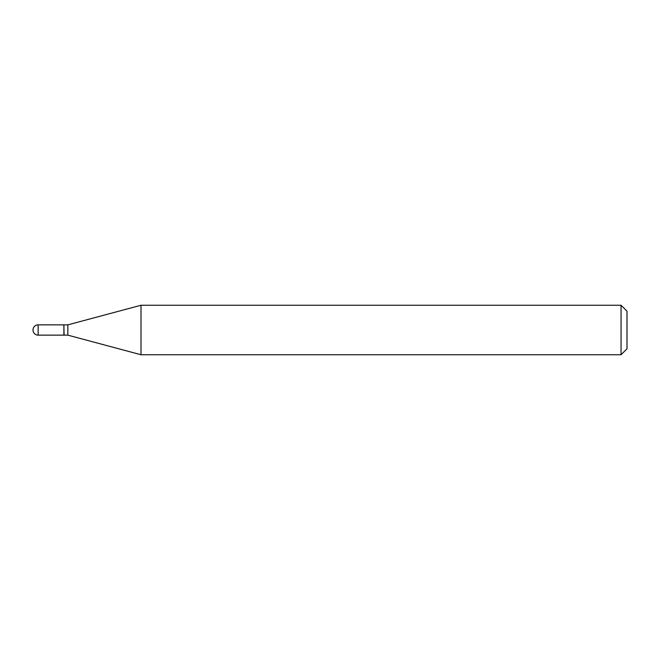 <?xml version="1.0" encoding="UTF-8"?>
<svg xmlns="http://www.w3.org/2000/svg" width="660" height="660" viewBox="0 0 660 660"><rect width="100%" height="100%" fill="white"/><g stroke="black" fill="none" stroke-linecap="round" stroke-linejoin="round"><path stroke-width="0.99" d="M38.148 324.852L63.888 324.852L63.888 335.148L38.148 335.148A5.148 5.148 0 0 1 33 330A5.148 5.148 0 0 1 38.148 324.852L38.148 335.148M63.888 325.05L64.086 335.148L67.848 335.148L141.001 354.75L621.06 354.75L621.06 305.25L627 311.19L627 348.81L621.06 354.75M64.086 324.852L67.848 324.852L67.848 335.148M67.848 324.852L141.001 305.25L141.001 354.75M141.001 305.25L621.06 305.25"/></g></svg>
